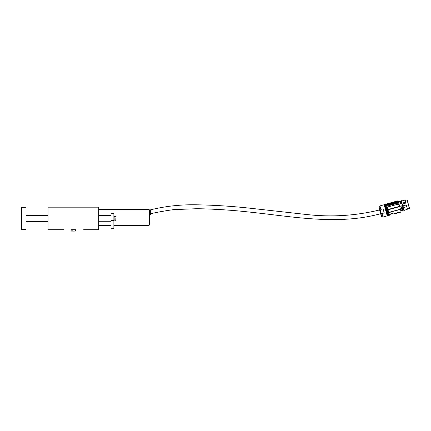 <?xml version="1.0" encoding="UTF-8"?>
<svg xmlns="http://www.w3.org/2000/svg" width="431" height="431" viewBox="0 0 431 431"><rect width="100%" height="100%" fill="white"/><g stroke="black" fill="none" stroke-linecap="round" stroke-linejoin="round"><path stroke-width="0.65" d="M63.567 229.701L48.003 229.701L48.003 207.182L98.672 207.182L98.672 229.701L83.689 229.701M48.003 229.701L49.328 229.701M52.313 229.701L60.588 229.701M85.505 229.701L94.362 229.701M74.461 229.701L72.209 229.701M149.056 209.574L149.336 209.854L149.336 225.057L149.056 225.338L149.056 209.574L98.672 209.574M389.387 212.51L389.312 212.246L399.79 209.369L389.295 212.51M399.079 206.783L388.606 209.665L388.52 209.364L388.606 209.665L388.52 209.364L398.998 206.481L399.079 206.783M387.927 207.209L387.852 206.928L398.443 204.068L387.76 207.004M398.066 203.098L387.588 205.98L398.002 202.872M397.878 202.403L387.399 205.285L397.824 202.214M388.606 209.665L388.52 209.364M390.324 214.633L389.996 214.724L390.319 213.991L394.117 212.946L394.44 213.501L400.469 211.842L394.44 213.501M386.715 204.035L386.435 204.111L389.495 215.241L390.324 215.01M394.634 213.83L401.164 212.03L398.416 202.026L386.742 205.237L389.726 204.413L387.216 204.526L388.482 204.299L386.731 204.041L387.808 203.879L386.731 204.041M389.312 212.246L399.941 209.579M387.852 206.928L398.443 204.068M389.565 203.809L397.587 201.358L389.511 203.572L389.726 204.413L389.29 204.305L397.759 201.977M390.012 203.319L398.147 201.051L398.416 202.026M397.689 200.873L398.147 201.051M386.219 204.175L385.567 204.353L388.627 215.478L389.279 215.301L386.219 204.175L389.452 215.08M387.221 204.105L387.593 204.127L387.221 204.105M389.667 204.197L397.7 201.767M396.121 201.325L390.75 202.812M390.179 203.023L390.184 202.996C390.955 202.71 390.955 202.71 390.184 202.996L398.125 200.975M388.482 204.299L387.614 204.127L386.553 204.547M387.808 203.771L387.889 203.771C387.043 203.782 387.043 203.782 387.889 203.771L389.511 203.572M402.193 210.414L400.744 206.244L402.629 205.544L402.155 203.809L400.566 203.944L399.801 201.751M400.76 204.084L401.934 203.739L402.457 205.641L400.873 206.088M390.163 203.028L390.766 202.775L390.163 203.028M389.5 203.572L388.045 203.847M402.161 210.447L400.884 210.797L398.497 202.112L399.785 201.703L399.65 201.207L400.566 203.944M400.275 203.502L399.559 201.293M400.334 203.621L399.596 201.223M385.131 204.472L384.592 204.623L387.647 215.748L388.191 215.597L385.131 204.472L385.567 204.353M389.462 203.443L389.974 203.297L389.441 203.362C386.731 203.863 386.731 203.863 389.441 203.362L387.889 203.771M400.426 201.056L401.234 203.782L400.528 201.433L401.261 201.293M404.951 200.103L401.638 201.013L404.951 200.103L405.776 203.114L402.581 203.992L401.934 203.739M402.662 205.592L402.166 203.788M402.559 205.684L403.966 210.533L402.608 205.609L402.893 205.587L402.624 205.657M401.703 205.916L403.039 210.786L401.762 205.899L400.798 206.223L402.382 210.894M402.473 205.689L401.762 205.899M389.953 203.103L389.915 203.082C387.507 203.685 387.507 203.685 389.915 203.082L388.164 203.513M401.304 201.282L401.94 203.588L401.778 202.575L402.171 203.157L405.533 202.231M405.523 202.182L402.171 203.157M402.193 203.098L401.563 200.744L401.929 203.34L401.493 201.767M400.135 202.662L400.911 202.818L401.239 203.804L401.983 203.324M403.087 205.835L406.282 204.957L406.762 206.686L403.475 207.586L402.382 203.922M402.559 205.641L403.54 209.213L402.57 205.679L402.915 205.571L404.208 210.366L407.457 209.224M401.794 205.824L403.017 210.269L403.723 210.075L402.5 205.63M400.852 206.207L402.441 210.953L400.889 206.137M387.647 215.748L387.216 215.866L384.156 204.741L384.592 204.623M389.549 203.809L388.466 204.025M402.576 203.976L405.776 203.114M409.369 208.329L407.053 199.892L409.45 208.189L407.365 208.879M402.813 205.28L403.847 209.035M407.053 199.892L405.14 200.426M401.476 201.735L401.433 201.325M401.493 200.701L402.188 203.017M403.039 206.115L402.829 205.495M383.046 208.782L384.199 212.962L381.99 213.566C380.401 212.505 380.018 211.115 380.842 209.391L383.046 208.782L384.199 212.962M406.762 206.686L407.446 209.18M380.67 212.036L381.365 213.323M403.432 207.532L404.133 210.091M409.407 208.028L407.252 200.2M408.281 203.933L408.362 204.224M390.06 203.006L390.529 202.872M379.005 207.623L381.311 216.023L379.043 208.017L379.064 206.907L381.731 216.61L382.949 217.041L381.99 213.566M379.302 208.96L379.151 208.399M71.314 231.086L73.911 231.108L72.823 230.994L72.823 229.701L75.511 229.701L75.511 230.994L73.911 231.108L75.36 231.086M72.823 230.994L71.158 230.994L71.158 229.701L72.823 229.701M74.999 229.701L74.999 230.994M29.653 215.064L29.669 215.064C31.107 215.123 31.107 215.128 29.653 215.08L29.653 215.064M48.003 215.064L30.935 215.069M26.765 221.254L26.765 221.82L26.625 221.254M26.28 215.624L26.765 215.064L26.765 215.624M26.054 207.322L26.054 229.561L21.55 229.561L21.55 207.322L26.054 207.322L21.55 207.322M111.058 228.716L111.058 213.372L113.876 213.372L113.876 228.716L111.058 228.716M115.81 220.758L115.847 219.993L115.643 220.936L114.156 220.936L114.156 215.947L115.81 216.125M115.847 217.806L115.847 219.993L115.847 217.806M115.643 220.936L115.847 220.629M115.643 215.947L115.847 216.254M114.156 216.556L115.643 216.556M114.156 219.05L115.643 219.05M150.462 214.541L150.462 214.218M150.295 213.851L149.336 213.851L149.336 220.198M150.295 214.385L149.896 214.062L149.896 214.385M149.896 214.062L150.295 214.062M379.636 209.951C355.656 215.791 331.358 217.316 306.748 214.53L251.828 208.41C233.656 206.347 215.425 205.145 197.139 204.811C181.106 204.445 165.499 206.131 150.322 209.886L150.322 213.771C158.058 212.052 165.876 210.667 173.763 209.617L197.102 208.701C214.88 209.019 232.605 210.166 250.282 212.154C293.43 216.68 337.888 225.51 380.665 213.701M398.33 204.046L398.406 204.332M388.067 203.841L387.938 204.116M388.212 204.078L388.283 203.804M401.116 203.567L400.846 202.802L401.056 203.577M400.356 201.018L399.65 201.207L400.356 201.018L400.846 202.802L400.399 202.92M401.239 203.804L401.945 203.61M402.915 205.571L403.475 207.586M384.156 204.741L379.889 205.916L380.842 209.391M402.84 205.598L404.219 210.403M113.876 220.338L111.058 220.338M149.056 225.338L113.876 225.338M111.058 225.338L98.672 225.338M149.336 213.771L150.322 213.771M149.336 209.886L150.322 209.886M387.997 203.54L386.774 204.052M388.191 215.597L388.627 215.478M401.757 205.899L400.873 206.083M403.039 210.786L402.441 210.953M387.216 215.866L382.949 217.041M379.064 206.907L379.889 205.916M381.311 216.023L381.731 216.61M111.058 215.624L98.672 215.624M48.003 215.624L26.054 215.624M111.058 221.254L98.672 221.254M48.003 221.254L26.054 221.254M48.003 221.82L26.765 221.82M113.876 220.694L114.156 220.694M113.876 216.19L114.156 216.19M149.336 223.032L150.295 223.032"/></g></svg>
